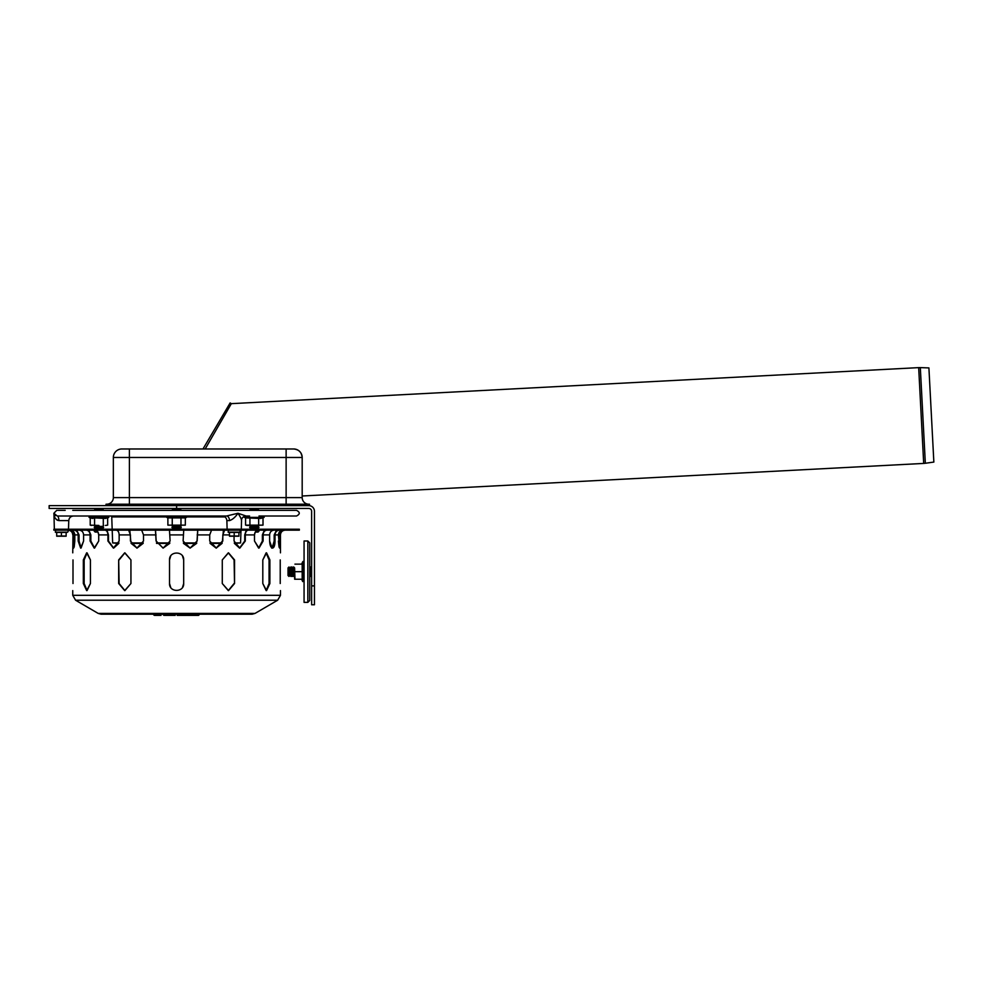 <?xml version="1.0" encoding="UTF-8"?>
<svg xmlns="http://www.w3.org/2000/svg" width="983" height="983" viewBox="0 0 983 983"><rect width="100%" height="100%" fill="white"/><g stroke="black" fill="none" stroke-linecap="round" stroke-linejoin="round"><path stroke-width="1.47" d="M185.332 525.143L167.884 525.143L185.332 525.143L185.332 517.906L186.487 517.365L166.729 517.365L167.024 516.014M172.246 525.143L172.246 517.906L167.884 517.906L167.884 525.143M172.246 517.906L180.97 517.906L180.97 525.143M180.97 517.906L185.332 517.906M98.927 525.45L90.215 525.143L98.927 525.45M107.651 525.143L105.476 525.45L107.651 525.143L107.651 517.906L108.818 517.365L89.048 517.365L89.355 516.014L89.048 517.365L90.215 517.906L90.215 525.143L91.382 525.45M89.048 517.365L92.39 518.446L94.577 517.906L94.577 525.143M94.577 517.906L105.476 518.446L108.818 517.365L108.511 516.014M103.289 517.906L103.289 525.143M246.733 525.45L263.014 525.143L245.566 525.143L245.566 517.906L260.827 518.446L264.169 517.365L244.411 517.365L244.706 516.014L249.571 516.014L245.983 516.014L249.571 516.014L246.082 516.014L237.984 513.261L226.508 516.014L57.235 516.014A4.718 1.634 -90 0 1 58.882 520.597L68.761 520.597L68.503 529.235M259.008 516.014L296.522 516.014L259.008 516.014M249.928 517.906L249.928 525.143M258.652 517.906L258.652 525.143M263.014 517.906L263.014 525.143M67.09 530.169A1.044 1.044 0 0 1 67.532 532.159L55.318 532.159L55.761 530.169M61.425 536.018L56.707 536.018L56.707 532.454L66.144 532.454L66.144 536.018L61.425 536.018L61.425 532.454M66.144 536.214L56.707 536.214M229.481 532.454L238.918 532.454L238.918 536.018L229.481 536.018L229.481 532.454M238.918 536.214L229.481 536.214M234.2 532.454L234.2 536.018M171.89 529.235L172.836 528.289L180.381 528.289L181.327 529.235M172.836 528.289L171.89 527.343L181.327 527.343L180.381 528.289M171.89 527.343L172.836 526.396L180.381 526.396L181.327 527.343M181.327 525.45L180.381 526.396M171.89 510.349L172.836 509.403L180.381 509.403L181.327 510.349M181.327 508.457L180.381 509.403M94.208 531.115L95.154 530.181C97.342 530.574 98.521 532.147 98.718 534.899L97.968 532.061L95.154 532.061L94.208 531.115L97.219 531.115M94.208 529.235L95.154 528.289L102.711 528.289L103.657 529.235M95.154 528.289L94.208 527.343L103.657 527.343L102.711 528.289M94.208 527.343L95.154 526.396L102.711 526.396L103.657 527.343M94.208 510.349L95.154 509.403L102.711 509.403L103.657 510.349M255.998 531.115L259.008 531.115L258.062 532.061L255.248 532.061L254.499 534.899C254.695 532.147 255.887 530.574 258.062 530.181L258.062 530.181M249.571 529.235L250.505 528.289L258.062 528.289L259.008 529.235M250.505 528.289L249.571 527.343L259.008 527.343L258.062 528.289M249.571 527.343L250.505 526.396L258.062 526.396L259.008 527.343M249.571 510.349L250.505 509.403L258.062 509.403L259.008 510.349M280.229 559.917C280.487 550.775 280.487 550.775 280.229 559.917C280.487 550.775 280.487 550.775 280.229 559.917L280.229 583.521C280.487 592.651 280.487 592.651 280.229 583.521C280.487 592.651 280.487 592.651 280.229 583.521M234.544 583.521L234.077 559.917L228.302 552.839L222.281 559.917L228.535 552.839L234.544 559.917L234.544 583.521L228.535 590.599L222.281 583.521L228.302 590.599L234.077 583.521L228.302 590.599M118.673 559.917L119.14 583.521L124.915 590.599L130.936 583.521L124.681 590.599L118.673 583.521L118.673 559.917L124.681 552.839L130.936 559.917L124.915 552.839L119.14 559.917L124.915 552.839M73 559.917C72.73 550.775 72.73 550.775 73 559.917C72.73 550.775 72.73 550.775 73 559.917L73 583.521C72.73 592.651 72.73 592.651 73 583.521C72.73 592.651 72.73 592.651 73 583.521M130.936 559.917L130.936 583.521M222.281 583.521L222.281 559.917M183.686 559.917L183.686 583.521C184.128 592.651 169.088 592.651 169.531 583.521L169.531 559.917C169.088 550.775 184.128 550.775 183.686 559.917L182.506 555.997M170.71 555.997L169.531 559.917M169.531 583.521L170.71 587.429M182.506 587.429L183.686 583.521M90.424 559.917L90.424 583.521L86.664 590.599L83.334 583.521L83.334 559.917L86.664 552.839L90.424 559.917L87.082 552.876L84.157 559.917L84.157 583.521L87.082 590.55L90.424 583.521M83.334 559.917L84.157 559.917L87.082 552.876M269.883 583.521L269.059 583.521L269.059 559.917L266.135 552.876L262.805 559.917L266.553 552.839L269.883 559.917L269.883 583.521L266.553 590.599L262.805 583.521L266.135 590.55L269.059 583.521L266.135 590.55M262.805 583.521L262.805 559.917M248.183 530.169L248.035 530.181C246.364 530.574 245.455 532.147 245.308 534.899L245.308 541.031L239.545 548.109L244.73 541.031L244.73 534.899L246.278 530.169M234.286 542.935L240.565 542.935L234.409 543.39L239.545 548.109M273.778 530.181C271.234 530.574 269.858 532.147 269.625 534.899C269.858 532.147 271.234 530.574 273.778 530.181L273.999 530.169M271.689 548.109C273.262 547.691 274.085 545.332 274.171 541.031L272.119 548.023L269.625 541.031L269.625 534.899L263.125 534.899L263.125 541.031L259.008 548.109L254.499 541.031L254.499 534.899L245.308 534.899M284.947 530.169L284.714 530.181C281.986 530.574 280.499 532.147 280.266 534.899L279.577 548.109L278.41 534.899C278.656 532.147 280.143 530.574 282.871 530.181L283.104 530.169M279.577 548.109L280.266 541.031L279.319 541.031L279.049 547.138L279.319 534.899L281.408 530.488L278.41 534.899L275.043 534.899L275.043 541.031C274.957 545.332 274.134 547.691 272.561 548.109C270.841 547.691 269.858 545.332 269.625 541.031M266.872 530.169L266.688 530.181C264.501 530.574 263.321 532.147 263.125 534.899M263.125 541.031L262.375 541.031L258.627 548.084L262.375 541.031L262.375 534.899L264.39 530.169M224.616 530.169L222.809 534.899L222.809 541.031L216.358 548.109L209.723 541.031L209.723 534.899L211.529 530.169M216.174 548.109L210.104 543.39L222.072 543.39L216.174 548.109L222.441 541.031L223.411 530.169M169.481 530.169L170.108 541.031L163.055 548.109L156.064 541.031L155.449 530.169M155.474 529.235L156.186 541.031L163.117 548.109L169.703 543.39L156.592 543.39M116.264 530.169L116.412 530.181C118.095 530.574 119.004 532.147 119.152 534.899L119.152 541.031L113.389 548.109L107.921 541.031L107.921 534.899C107.761 532.147 106.852 530.574 105.181 530.181L105.034 530.169M106.95 530.169L108.486 534.899L108.486 541.031L113.672 548.109L118.808 543.39L112.652 542.935L118.931 542.935M94.589 548.084L90.841 541.031L94.589 548.084L98.718 541.031L94.221 548.109L90.092 541.031L90.092 534.899L83.592 534.899C83.371 532.147 81.982 530.574 79.439 530.181L79.439 530.181C81.982 530.574 83.371 532.147 83.592 534.899L83.592 541.031L80.655 548.109L78.173 541.031L78.173 534.899C77.952 532.147 76.563 530.574 74.02 530.181L73.799 530.169M76.699 530.169L79.045 534.899L79.045 541.031L81.097 548.023L83.592 541.031M68.269 530.169L68.503 530.181C71.231 530.574 72.717 532.147 72.963 534.899L73.639 548.109L72.963 541.031L73.897 541.031L74.167 547.138L74.806 541.031L73.639 548.109M70.112 530.169L70.358 530.181C73.086 530.574 74.561 532.147 74.806 534.899L71.808 530.488L73.897 534.899L73.897 541.031M137.042 548.109L131.144 543.39L143.113 543.39L137.042 548.109L130.42 541.031L130.42 534.899L128.613 530.169M190.1 548.109L183.514 543.39L196.637 543.39L190.1 548.109L197.03 541.031L197.743 529.235M78.173 534.899L74.806 534.899L74.806 541.031M107.921 534.899L98.718 534.899L98.718 541.031M90.092 534.899C89.908 532.147 88.716 530.574 86.529 530.181L86.344 530.169M88.826 530.169L90.841 534.899L90.841 541.031L90.092 541.031M141.687 530.169L143.506 534.899L143.506 541.031L136.87 548.109L130.42 541.031M129.805 530.169L130.776 541.031M197.743 530.181L197.153 541.031L190.161 548.109L183.108 541.031L183.735 530.169M245.308 541.031L239.827 548.109L234.065 541.031L234.065 536.411M279.418 530.169L279.197 530.181C276.653 530.574 275.277 532.147 275.043 534.899M275.043 541.031L274.171 541.031L274.171 534.899L276.518 530.169M278.41 541.031L279.049 547.138M254.499 541.031L258.627 548.084M290.01 530.169L299.348 530.169L299.348 529.235L53.868 529.235L53.868 530.169L290.01 530.169M255.015 613.417L98.202 613.417L101.077 614.203L252.139 614.203L255.015 613.417L277.661 600.22L280.462 595.317L280.462 590.599M180.307 615.383L177.173 615.383M177.444 615.383L179.68 615.383M183.968 615.383L181.597 615.383M197.841 615.383L187.225 615.383L198.554 615.383L199.733 614.203M182.936 615.383L186.561 615.383A1.18 0.872 -90 0 0 186.844 615.321M179.004 615.383L183.624 615.383L184.804 614.203M153.446 614.203L154.626 615.383L158.607 615.383L154.65 615.383A1.18 1.094 -90 0 1 153.569 614.203M161.04 615.383L160.315 614.203M164.603 615.383L174.913 615.383A1.18 1.094 90 0 1 173.844 614.203M174.679 614.203L175.22 615.383M159.701 614.203A1.18 1.094 -90 0 1 158.607 615.383L160.77 615.383M129.4 505.631L129.4 497.607L113.352 497.607A6.611 6.611 0 0 1 106.742 504.205A6.611 6.611 0 0 0 113.352 497.607L113.352 457.476A8.503 8.503 0 0 1 121.855 448.973L293.684 448.973C298.881 449.526 301.72 452.364 302.186 457.476L302.186 495.997L923.688 463.423L918.675 367.63L231.337 403.657L230.12 402.944L202.989 448.973M302.162 456.898L302.027 455.879M302.125 456.493L301.081 453.298M302.186 494.867L302.186 492.876M297.702 449.993L294.875 449.059M933.85 462.071L928.91 367.912L920.321 367.617L925.335 463.263L933.85 462.071M176.608 505.631L176.608 508.457L49.15 508.457L49.15 505.631L309.498 505.631L309.498 504.205L286.127 504.205L286.127 505.631M293.684 448.973A8.503 8.503 0 0 1 302.186 457.476L286.127 457.476L286.127 497.607L302.186 497.607A6.611 6.611 0 0 0 308.785 504.205A6.611 6.611 0 0 1 302.186 497.607L302.186 457.476A8.503 8.503 0 0 0 293.684 448.973L286.127 448.973L286.127 457.476L129.4 457.476L129.4 497.607L286.127 497.607L286.127 504.205L106.029 504.205L106.029 505.631L106.029 504.205M205.177 448.973L231.337 403.657M288.019 567.941L288.965 566.994L288.965 576.443L288.019 575.497L288.019 567.941L288.965 566.994L289.911 567.941L289.911 575.497L288.965 576.443L288.019 575.497M288.965 566.994L289.911 567.941L290.857 566.994L290.857 576.443L289.911 575.497L288.965 576.443M294.63 567.904L294.937 579.233L294.63 567.904L293.684 566.958L292.283 567.449L292.737 576.443L289.911 575.497M294.138 575.952L292.246 575.952M311.623 576.443L310.677 575.497L309.731 576.443M176.608 508.457L308.785 508.457A2.838 2.838 0 0 1 311.623 511.295L311.623 604.766L314.449 604.766L314.449 585.88L311.623 585.88M308.785 505.631A5.665 5.665 0 0 1 314.449 511.295L314.449 585.88M289.911 567.941L291.791 566.958L291.791 576.407M293.684 566.958L293.684 576.407M310.186 567.449L310.677 576.407M307.851 540.994L309.731 542.886L309.731 600.478L307.851 602.37L304.066 602.37L304.066 540.994L307.851 540.994L307.851 602.37M294.937 564.131L302.174 564.131L302.174 571.676L294.937 571.676M302.174 571.676L302.174 579.233L294.937 579.233M302.715 581.567L304.066 581.26L302.715 581.567L301.634 579.233L302.715 581.567L302.715 561.797A0.713 0.713 0 0 1 304.066 562.104M294.63 576.443L294.63 579.233M108.376 510.349L89.49 510.349M263.727 510.349L244.841 510.349M186.057 510.349L167.171 510.349M72.767 510.349L296.522 510.349C300.171 512.241 300.171 514.121 296.522 516.014M72.767 516.014L57.235 516.014L53.868 513.261C53.93 517.169 55.601 519.614 58.882 520.597M57.616 520.339L56.4 519.54M54.348 529.235L53.942 513.777M54.016 513.986L55.576 515.62M227.122 529.235L226.864 520.597L229.518 520.597C232.529 519.614 235.342 517.169 237.984 513.261L238.009 513.273C240.552 517.169 241.707 519.614 241.437 520.597M238.955 513.593L242.125 514.723M237.972 513.273L237.505 513.9M229.518 520.597A4.718 3.01 90 0 0 226.508 516.014M241.29 529.235L241.548 520.388C241.216 518.36 242.727 516.898 246.082 516.014A4.718 4.657 90 0 0 241.499 519.97M112.173 529.235L111.743 516.923A0.946 0.946 0 0 0 110.796 516.014M57.653 510.349L65.197 510.349M229.481 532.798L228.105 532.159L240.307 532.159L239.864 530.169M84.157 583.521L83.334 583.521M269.059 559.917L269.883 559.917M79.045 541.031L78.173 541.031M280.266 534.899L280.462 534.899C280.745 532.024 282.318 530.451 285.193 530.169M222.809 534.899L229.481 534.899M170.108 534.899L183.108 534.899M119.152 534.899L130.42 534.899M72.754 552.839L72.963 534.899M143.506 534.899L156.064 534.899M197.153 534.899L209.723 534.899M98.202 613.417L75.568 600.22L277.661 600.22M75.568 600.22L72.754 595.317L280.462 595.317M180.036 615.383L179.582 614.203M189.67 614.203L189.572 614.916M184.497 615.383A1.18 0.872 -90 0 0 185.369 614.203M155.314 615.383A1.18 1.094 -90 0 0 156.395 614.203M129.4 448.973L129.4 457.476L113.352 457.476M131.009 542.935L143.248 542.935M156.444 542.935L169.85 542.935M183.379 542.935L196.772 542.935M209.969 542.935L222.207 542.935M111.743 516.923L166.348 516.923M186.868 516.923L224.935 516.923M186.487 517.365L186.192 516.014M167.884 517.906L166.729 517.365M244.411 517.365L245.566 517.906L244.411 517.365L244.706 516.014M264.169 517.365L263.874 516.014M66.144 532.798L67.532 532.159M56.707 532.798L55.318 532.159M228.105 532.159L228.535 530.169M238.918 532.798L240.307 532.159M172.836 526.396L171.89 525.45M172.836 509.403L171.89 508.457M102.711 526.396L103.657 525.45M95.154 526.396L94.208 525.45M102.711 509.403L103.657 508.457M95.154 509.403L94.208 508.457M258.074 530.181L259.008 531.115M258.062 526.396L259.008 525.45M250.505 526.396L249.571 525.45M258.062 509.403L259.008 508.457M250.505 509.403L249.571 508.457M72.754 534.899C72.472 532.024 70.899 530.451 68.036 530.169M280.462 552.839L280.462 534.899M72.754 595.317L72.754 590.599M173.733 614.203L174.913 615.383M186.045 614.203L187.225 615.383M162.711 614.203L163.891 615.383M923.688 463.423L925.335 463.263M918.675 367.63L920.321 367.617M292.737 567.904L291.791 566.958M311.623 567.904L310.677 566.958M301.634 564.131L302.715 561.797L301.634 564.131M68.761 520.597C69.105 517.795 70.678 516.272 73.479 516.014M53.868 513.261L56.707 510.349M226.864 520.597C226.52 517.795 224.947 516.272 222.146 516.014M240.565 542.935L241.007 530.169M112.652 542.935L112.209 530.169"/></g></svg>
